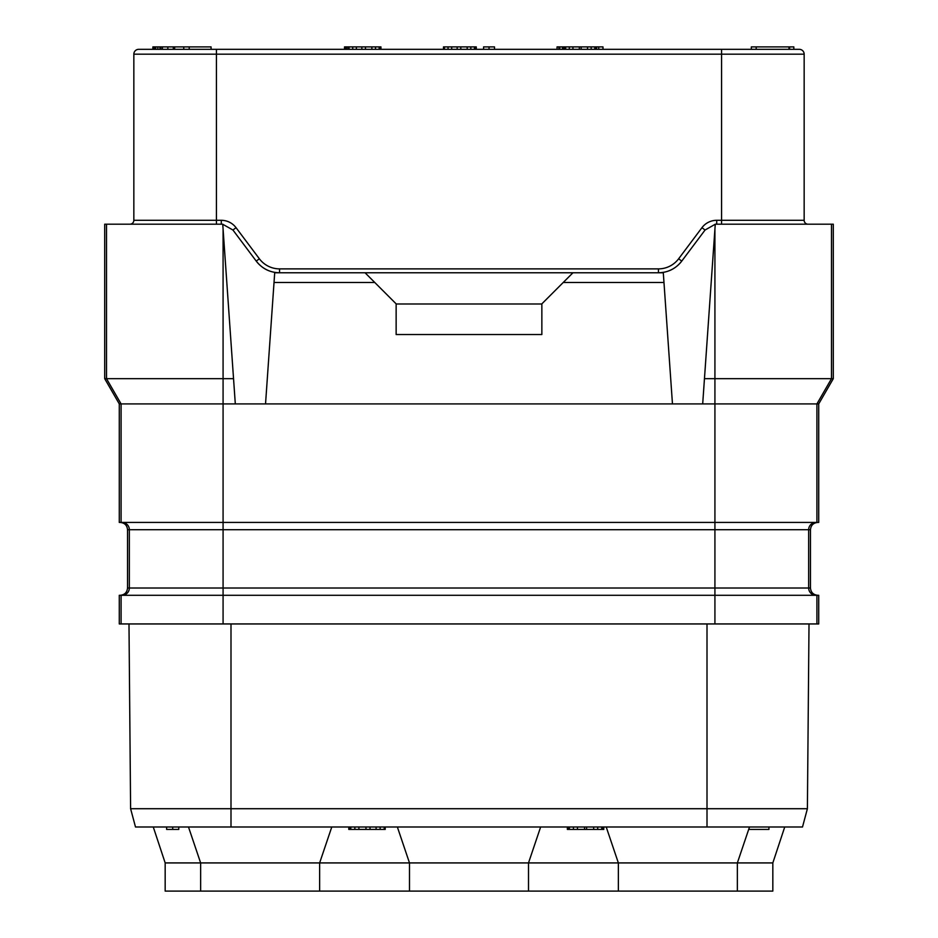 <?xml version="1.0" encoding="UTF-8"?>
<svg xmlns="http://www.w3.org/2000/svg" width="938" height="938" viewBox="0 0 938 938"><rect width="100%" height="100%" fill="white"/><g stroke="black" fill="none" stroke-linecap="round" stroke-linejoin="round"><path stroke-width="1.41" d="M128.987 623.946L130.605 808.72L135.494 826.988L802.506 826.988L807.395 808.72L809.013 623.946M130.605 808.72L807.395 808.72M817.76 522.431C813.328 522.865 810.901 525.292 810.467 529.712L810.467 588.009L714.92 588.009L714.92 595.29L119.278 595.29L119.278 623.946L818.722 623.946L818.722 595.29L816.916 595.29L816.916 623.946M714.92 623.946L714.92 595.29L816.916 595.29M810.467 588.009C810.901 592.429 813.328 594.856 817.76 595.29M120.24 522.431C124.672 522.865 127.099 525.292 127.533 529.712L127.533 588.009C127.099 592.429 124.672 594.856 120.24 595.29M272.688 271.938A29.148 29.148 0 0 0 279.559 272.77C269.945 272.583 262.171 268.69 256.25 261.104L232.941 230.021L222.74 224.264L235.309 403.915L119.278 403.915L119.278 522.431L223.08 522.431L223.08 529.712L129.338 529.712L129.338 588.009A7.281 7.281 -90 0 1 122.057 595.29M810.467 529.712L714.92 529.712L714.92 522.431L223.08 522.431L223.08 378.671L233.539 378.671L235.309 403.915L714.92 403.915L714.92 522.431L818.722 522.431L818.722 403.915L714.92 403.915L714.92 229.13L715.26 224.194L833.296 224.194L833.296 378.671L818.722 403.915M833.296 378.671L704.461 378.671L702.691 403.915L715.26 224.229L705.059 230.021L681.75 261.104C675.829 268.69 668.055 272.583 658.441 272.77A29.148 29.148 0 0 0 665.312 271.938M704.461 378.671L714.92 229.13M265.536 403.915L274.705 272.77L663.295 272.77L672.464 403.915M572.942 272.77L541.859 303.853L541.859 334.526L396.141 334.526L396.141 303.853L374.766 282.479L274.025 282.479M563.234 282.479L663.975 282.479M365.058 272.77L374.766 282.479M541.859 303.982L396.141 303.982M233.539 378.671L222.74 224.194L104.704 224.194L104.704 378.671L119.278 403.915M223.08 229.13L223.08 378.671L104.704 378.671M666.578 271.61A29.148 29.148 0 0 0 675.935 266.92M676.966 266.111A29.148 29.148 0 0 0 681.75 261.104L678.643 258.771L701.952 227.688A18.455 18.455 0 0 1 716.726 220.301L804.159 220.301L804.159 54.181A4.854 4.854 0 0 0 799.293 49.327A4.854 4.854 0 0 1 804.159 54.181L216.42 54.181L216.42 220.301L221.274 220.301A18.455 18.455 0 0 1 236.048 227.688L259.357 258.771A25.256 25.256 0 0 0 279.559 268.878L658.441 268.878A25.256 25.256 0 0 0 678.643 258.771M259.357 258.771L256.25 261.104A29.148 29.148 0 0 0 261.034 266.111M262.065 266.92A29.148 29.148 0 0 0 271.422 271.61M808.04 224.194A3.881 3.881 0 0 1 804.159 220.301A3.881 3.881 0 0 0 808.04 224.194M129.96 224.194A3.881 3.881 0 0 0 133.841 220.301A3.881 3.881 0 0 1 129.96 224.194A3.881 3.881 0 0 0 133.841 220.301L133.841 54.181A4.854 4.854 0 0 1 138.707 49.327L799.293 49.327M150.842 49.327L162.38 49.327L150.842 49.327M737.362 891.1L772.83 891.1L772.83 862.925L737.362 862.925L737.362 891.1L165.17 891.1L165.17 862.925L200.638 862.925L200.638 891.1M784.731 826.988L772.83 862.925M153.269 826.988L165.17 862.925M749.509 826.988L737.362 862.925L319.635 862.925L319.635 891.1M606.218 826.988L618.365 862.925L618.365 891.1M331.782 826.988L319.635 862.925L200.638 862.925L188.491 826.988M397.36 826.988L409.496 862.925L409.496 891.1M540.64 826.988L528.504 862.925L528.504 891.1M167.843 49.327L167.843 46.9L211.073 46.9L211.073 49.327M173.307 49.327L173.307 46.9M162.38 49.327L162.38 46.9L167.843 46.9M596.627 49.327L596.627 46.9L602.982 46.9L602.982 49.327M595.712 49.327L595.712 46.9L596.627 46.9M594.809 49.327L594.809 46.9L595.712 46.9M591.163 49.327L591.163 46.9L594.809 46.9M587.516 49.327L587.516 46.9L591.163 46.9M581.138 49.327L581.138 46.9L587.516 46.9M579.321 49.327L579.321 46.9L581.138 46.9M572.942 49.327L572.942 46.9L579.321 46.9M569.307 49.327L569.307 46.9L572.942 46.9M565.661 49.327L565.661 46.9L569.307 46.9M564.746 49.327L564.746 46.9L565.661 46.9M563.844 49.327L563.844 46.9L564.746 46.9M380.957 49.327L380.957 46.9L380.054 46.9L380.054 49.327M379.14 49.327L379.14 46.9L380.054 46.9M375.493 49.327L375.493 46.9L379.14 46.9M371.858 49.327L371.858 46.9L375.493 46.9M365.48 49.327L365.48 46.9L371.858 46.9M361.834 49.327L361.834 46.9L365.48 46.9M356.37 49.327L356.37 46.9L361.834 46.9M352.723 49.327L352.723 46.9L356.37 46.9M349.088 49.327L349.088 46.9L352.723 46.9M348.174 49.327L348.174 46.9L349.088 46.9M756.192 49.327L756.192 46.9L793.829 46.9L793.829 49.327M788.975 49.327L788.975 46.9M557.043 49.327L557.043 46.9L563.844 46.9M562.507 49.327L562.507 46.9M559.775 49.327L559.775 46.9M558.86 49.327L558.86 46.9M189.218 49.327L189.218 46.9M183.754 49.327L183.754 46.9M174.644 49.327L174.644 46.9M789.585 49.327L789.585 46.9M751.326 49.327L751.326 46.9L756.192 46.9M598.725 49.327L598.725 46.9M483.574 49.327L483.574 46.9L494.502 46.9L494.502 49.327M489.038 49.327L489.038 46.9M476.281 49.327L476.281 46.9L475.378 46.9L475.378 49.327M474.464 49.327L474.464 46.9L475.378 46.9M470.817 49.327L470.817 46.9L474.464 46.9M467.183 49.327L467.183 46.9L470.817 46.9M460.804 49.327L460.804 46.9L467.183 46.9M457.158 49.327L457.158 46.9L460.804 46.9M451.694 49.327L451.694 46.9L457.158 46.9M448.047 49.327L448.047 46.9L451.694 46.9M444.413 49.327L444.413 46.9L448.047 46.9M443.498 49.327L443.498 46.9L444.413 46.9M346.661 49.327L346.661 46.9L348.174 46.9M345.243 49.327L345.243 46.9L346.661 46.9M344.527 49.327L344.527 46.9L345.243 46.9M174.116 49.327L174.116 46.9M162.075 49.327L162.38 46.9M160.668 49.327L160.668 46.9L162.075 46.9M159.952 49.327L159.952 46.9L160.668 46.9M157.83 49.327L157.83 46.9L159.952 46.9M155.708 49.327L155.708 46.9L157.83 46.9M154.289 49.327L154.289 46.9L155.708 46.9M153.574 49.327L153.574 46.9L154.289 46.9M152.871 49.327L152.871 46.9L153.574 46.9M178.771 826.988L178.771 829.415L166.636 829.415L166.636 826.988M172.709 826.988L172.709 829.415M348.784 826.988L348.784 829.415L349.792 829.415L349.792 826.988M350.8 826.988L350.8 829.415L349.792 829.415M354.857 826.988L354.857 829.415L350.8 829.415M358.902 826.988L358.902 829.415L354.857 829.415M365.984 826.988L365.984 829.415L358.902 829.415M370.029 826.988L370.029 829.415L365.984 829.415M376.103 826.988L376.103 829.415L370.029 829.415M380.148 826.988L380.148 829.415L376.103 829.415M384.205 826.988L384.205 829.415L380.148 829.415M385.213 826.988L385.213 829.415L384.205 829.415M567.361 826.988L567.361 829.415L568.369 829.415L568.369 826.988M569.389 826.988L569.389 829.415L568.369 829.415M573.435 826.988L573.435 829.415L569.389 829.415M577.48 826.988L577.48 829.415L573.435 829.415M584.562 826.988L584.562 829.415L577.48 829.415M586.59 826.988L586.59 829.415L584.562 829.415M593.672 826.988L593.672 829.415L586.59 829.415M597.717 826.988L597.717 829.415L593.672 829.415M601.762 826.988L601.762 829.415L597.717 829.415M602.782 826.988L602.782 829.415L601.762 829.415M603.791 826.988L603.791 829.415L602.782 829.415M768.937 826.988L768.937 829.415L748.688 829.415M707.006 826.988L707.006 623.946M230.994 623.946L230.994 826.988M127.533 588.009L223.08 588.009L223.08 529.712L714.92 529.712L714.92 588.009L223.08 588.009L223.08 623.946M121.084 595.29L121.084 623.946M815.943 522.431A7.281 7.281 -90 0 0 808.662 529.712L808.662 588.009A7.281 7.281 -90 0 0 815.943 595.29M122.057 522.431A7.281 7.281 -90 0 1 129.338 529.712L127.533 529.712M106.51 224.194L106.51 378.671L121.084 403.915L121.084 522.431M831.49 224.194L831.49 378.671L816.916 403.915L816.916 522.431M705.059 230.021L701.952 227.688M658.441 272.77L658.441 268.878M279.559 272.77L279.559 268.878M232.941 230.021L236.048 227.688M221.274 224.194L221.274 220.301M721.58 224.194L721.58 49.327M716.726 224.194L716.726 220.301M216.42 49.327L216.42 54.181L133.841 54.181A4.854 4.854 0 0 1 138.707 49.327M133.841 220.301L216.42 220.301L216.42 224.194"/></g></svg>
